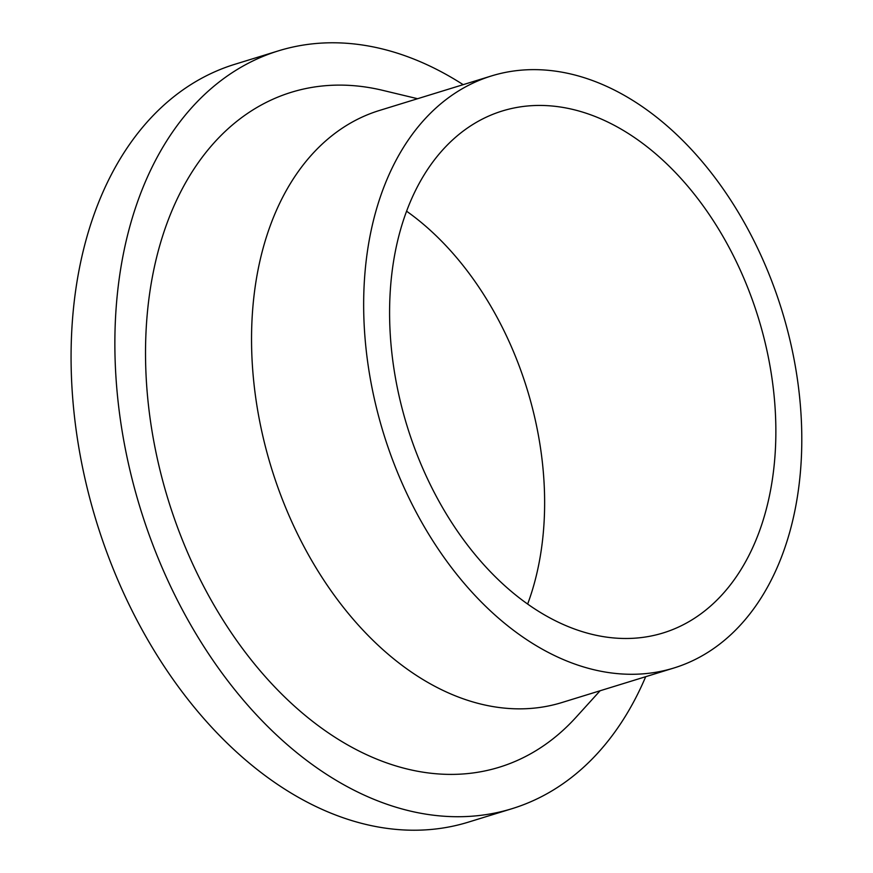 <?xml version="1.0" encoding="UTF-8"?>
<svg xmlns="http://www.w3.org/2000/svg" width="873" height="873" viewBox="0 0 873 873"><rect width="100%" height="100%" fill="white"/><g stroke="black" fill="none" stroke-linecap="round" stroke-linejoin="round"><path stroke-width="1.31" d="M612.551 637.836A273.096 183.756 -107.1 0 1 397.761 389.871A273.096 183.756 -107.1 0 1 502.27 110.991A273.096 183.756 -107.1 0 1 552.904 106.091A273.096 183.756 -107.1 0 1 767.694 354.056A273.096 183.756 -107.1 0 1 663.185 632.936A273.096 183.756 -107.1 0 1 612.551 637.836M645.693 676.706A396.506 266.8 -107.1 0 1 512.102 808.66A396.506 266.8 -107.1 0 1 438.584 815.775A396.506 266.8 -107.1 0 1 126.727 455.75A396.506 266.8 -107.1 0 1 278.465 50.841A396.506 266.8 -107.1 0 1 351.983 43.726A396.506 266.8 -107.1 0 1 463.17 84.659M512.102 808.66L468.299 822.159A396.506 266.8 -107.1 0 1 394.782 829.274A396.506 266.8 -107.1 0 1 82.935 469.248A396.506 266.8 -107.1 0 1 234.673 64.34L278.465 50.841M673.989 667.976L561.874 702.547A309.773 208.44 -107.1 0 1 504.441 708.112A309.773 208.44 -107.1 0 1 260.809 426.842A309.773 208.44 -107.1 0 1 379.351 110.5L491.466 75.94A309.773 208.44 -107.1 0 1 548.899 70.375A309.773 208.44 -107.1 0 1 792.531 351.644A309.773 208.44 -107.1 0 1 673.989 667.976A309.773 208.44 -107.1 0 1 616.556 673.541A309.773 208.44 -107.1 0 1 372.924 392.272A309.773 208.44 -107.1 0 1 491.466 75.94M600.1 690.761L575.994 717.322A353.139 237.62 -107.1 0 1 433.848 773.554A353.139 237.62 -107.1 0 1 148.497 405.618A353.139 237.62 -107.1 0 1 356.719 85.947A353.139 237.62 -107.1 0 1 382.701 90.345L417.578 98.714M406.556 211.179A273.096 183.756 -107.1 0 1 527.663 604.029"/></g></svg>

